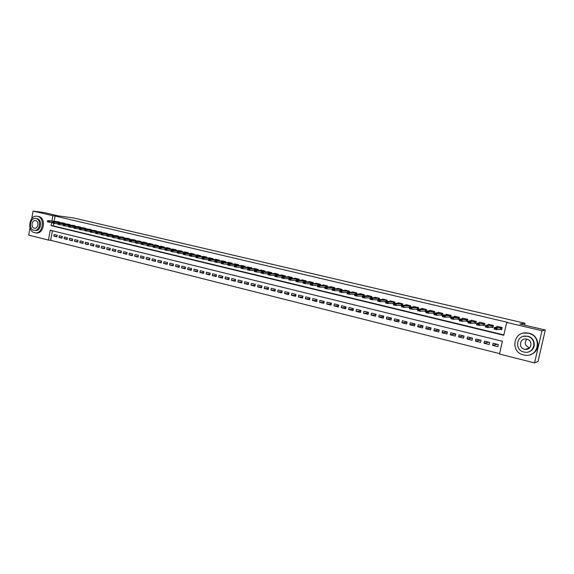 <?xml version="1.0" encoding="UTF-8"?>
<svg xmlns="http://www.w3.org/2000/svg" width="574" height="574" viewBox="0 0 574 574"><rect width="100%" height="100%" fill="white"/><g stroke="black" fill="none" stroke-linecap="round" stroke-linejoin="round"><path stroke-width="0.86" d="M31.699 218.68L33.084 211.089L44.212 212.581L58.541 215.939L73.314 217.89L525.002 323.262L519.872 324.037L545.3 329.993L538.039 361.448L534.552 362.912L499.495 354.058L502.401 341.257L50.232 230.231L48.417 240.083L28.7 235.103L30.02 227.864M52.406 230.762L50.648 240.291L499.595 353.613M50.648 240.291L48.417 240.083M59.524 222.633L59.624 222.081L56.489 221.664M64.683 223.867L64.783 223.308L61.626 222.891M69.877 225.116L69.978 224.549L66.799 224.125M75.108 226.371L75.216 225.797L72.008 225.374M80.382 227.634L80.489 227.053L77.26 226.622M85.684 228.904L85.799 228.316L82.548 227.885M91.036 230.188L91.144 229.593L87.872 229.155M96.418 231.473L96.532 230.877L93.232 230.439M101.842 232.779L101.957 232.169L98.635 231.731M107.309 234.084L107.424 233.475L104.073 233.03M112.813 235.405L112.927 234.788L109.555 234.336M118.359 236.732L118.474 236.108L115.08 235.656M123.941 238.074L124.063 237.442L120.64 236.983M129.566 239.423L129.688 238.784L126.244 238.325M135.234 240.786L135.364 240.133L131.884 239.674M140.946 242.156L141.075 241.496L137.573 241.03M146.7 243.534L146.829 242.867L143.371 242.041L143.299 242.4M152.497 244.926L152.627 244.251L149.14 243.419L149.075 243.778M158.338 246.325L158.467 245.643L154.958 244.804L154.887 245.17M164.221 247.738L164.358 247.042L160.82 246.203L160.749 246.569M170.148 249.166L170.284 248.456L166.718 247.609L166.647 247.975M176.125 250.594L176.261 249.884L172.674 249.023L172.595 249.396M182.145 252.043L182.281 251.319L178.665 250.458L178.593 250.831M188.207 253.5L188.351 252.761L184.706 251.893L184.634 252.273M194.321 254.971L194.471 254.225L190.79 253.342L190.719 253.73M200.477 256.449L200.627 255.688L196.925 254.806L196.853 255.193M206.69 257.941L206.841 257.174L203.11 256.284L203.031 256.671M212.947 259.448L213.097 258.666L209.338 257.769L209.259 258.164M219.246 260.962L219.412 260.166L215.616 259.261L215.537 259.663M225.604 262.49L225.769 261.679L221.944 260.768L221.865 261.177M232.011 264.033L232.176 263.208L228.323 262.289L228.244 262.698M238.461 265.583L238.633 264.75L234.752 263.825L234.666 264.234M244.969 267.154L245.141 266.3L241.231 265.367L241.145 265.784M251.527 268.732L251.706 267.864L247.76 266.924L247.674 267.348M258.142 270.325L258.322 269.443L254.347 268.496L254.26 268.919M264.808 271.925L264.987 271.028L260.983 270.074L260.89 270.505M271.524 273.547L271.71 272.636L267.671 271.667L267.584 272.105M278.297 275.183L278.49 274.25L274.415 273.274L274.322 273.719M285.12 276.826L285.321 275.879L281.21 274.896L281.124 275.348M292.008 278.49L292.209 277.522L288.069 276.532L287.976 276.984M298.946 280.162L299.154 279.172L294.979 278.182L294.885 278.641M305.942 281.856L306.157 280.844L301.946 279.839L301.852 280.306M312.995 283.563L313.217 282.523L308.97 281.511L308.869 281.985M320.113 285.278L320.335 284.223L316.052 283.204L315.951 283.678M327.28 287.014L327.51 285.931L323.198 284.905L323.097 285.393M334.513 288.765L334.75 287.66L330.402 286.62L330.294 287.115M341.81 290.537L342.047 289.396L337.663 288.356L337.555 288.851M349.164 292.317L349.408 291.154L344.988 290.1L344.881 290.609M356.583 294.118L356.834 292.927L352.371 291.857L352.264 292.374M364.06 295.933L364.325 294.706L359.826 293.637L359.711 294.161M371.608 297.77L371.873 296.507L367.338 295.423L367.224 295.962M379.213 299.621L379.493 298.322L374.915 297.232L374.793 297.777M386.883 301.486L387.177 300.152L382.557 299.054L382.435 299.614M394.625 303.373L394.926 302.003L390.27 300.891L390.141 301.458M402.431 305.282L402.74 303.868L398.04 302.742L397.918 303.323M410.31 307.212L410.625 305.741L405.89 304.615L405.761 305.21M418.252 309.156L418.582 307.642L413.804 306.502L413.667 307.112M425.628 309.551L420.369 309.752L420.039 311.252L417.592 310.663L417.922 309.171L423.088 308.805L426.59 309.637L425.628 309.551L425.305 311.022L426.26 311.122L426.604 309.551L421.782 308.403L421.646 309.027M432.071 313.017L434.253 313.54L434.705 311.481L429.84 310.326L429.696 310.957M440.251 314.975L442.418 315.492L442.87 313.433L437.962 312.263L437.819 312.916M448.509 316.956L450.655 317.465L451.114 315.399L446.163 314.215L446.012 314.889M456.839 318.95L458.97 319.46L459.43 317.379L454.436 316.188L454.278 316.877M465.249 320.966L467.358 321.469L467.824 319.381L462.78 318.175L462.622 318.886M473.737 322.997L475.817 323.492L476.291 321.397L471.204 320.184L471.039 320.916M482.296 325.049L484.363 325.544L484.836 323.435L479.699 322.208L479.527 322.968M490.935 327.115L492.98 327.603L493.461 325.487L488.273 324.253L488.101 325.042M497.199 344.278L492.614 345.376L497.823 346.674L498.304 344.551L493.095 343.259L492.614 345.376M488.761 342.183L483.997 343.23L489.156 344.515L489.636 342.405L484.47 341.121L483.997 343.23M480.402 340.117L475.451 341.099L480.567 342.377L481.041 340.274L475.925 339.004L475.451 341.099M472.108 338.057L466.985 338.99L472.058 340.253L472.531 338.165L467.458 336.909L466.985 338.99M463.892 336.027L458.597 336.902L463.627 338.158L464.086 336.07L459.064 334.829L458.597 336.902M455.727 334.011L450.289 334.836L455.268 336.077L455.727 333.996L450.748 332.762L450.289 334.836M447.419 332.037L442.045 332.784L446.981 334.011L447.44 331.944L442.504 330.724L442.045 332.784M439.189 330.079L433.879 330.746L438.773 331.966L439.225 329.914L434.331 328.701L433.879 330.746M431.031 328.134L425.786 328.737L430.636 329.942L431.088 327.89L426.238 326.692L425.786 328.737M422.952 326.197L417.764 326.735L422.572 327.933L423.016 325.896L418.209 324.705L417.764 326.735M414.937 324.281L409.814 324.755L414.571 325.939L415.016 323.908L410.252 322.732L409.814 324.755M407.002 322.366L401.929 322.796L406.65 323.966L407.088 321.949L402.367 320.78L401.929 322.796M399.131 320.471L394.116 320.844L398.794 322.014L399.231 319.998L394.553 318.843L394.116 320.844M391.332 318.592L386.367 318.922L391.009 320.077L391.439 318.068L386.797 316.92L386.367 318.922M383.597 316.719L378.689 317.006L383.289 318.154L383.719 316.152L379.12 315.018L378.689 317.006M375.934 314.861L371.077 315.112L375.633 316.245L376.063 314.258L371.5 313.124L371.077 315.112M368.336 313.017L363.521 313.232L368.049 314.358L368.472 312.378L363.945 311.259L363.521 313.232M360.802 311.187L356.038 311.366L360.522 312.486L360.946 310.512L356.461 309.4L356.038 311.366M353.333 309.372L348.619 309.522L353.06 310.627L353.484 308.661L349.035 307.564L348.619 309.522M345.928 307.571L341.257 307.686L345.67 308.783L346.079 306.832L341.673 305.734L341.257 307.686M338.581 305.777L333.96 305.87L338.33 306.961L338.746 305.009L334.369 303.926L333.96 305.87M331.298 304.005L326.728 304.069L331.062 305.146L331.471 303.208L327.13 302.132L326.728 304.069M324.08 302.24L319.553 302.283L323.851 303.352L324.253 301.422L319.955 300.353L319.553 302.283M316.92 300.489L312.435 300.511L316.697 301.572L317.099 299.65L312.837 298.588L312.435 300.511M309.824 298.753L305.375 298.753L309.601 299.807L310.003 297.884L305.777 296.837L305.375 298.753M302.785 297.031L298.38 297.009L302.57 298.057L302.964 296.141L298.774 295.108L298.38 297.009M295.797 295.323L291.434 295.28L295.596 296.32L295.99 294.412L291.829 293.386L291.434 295.28M288.873 293.623L284.546 293.565L288.672 294.591L289.066 292.697L284.941 291.678L284.546 293.565M282.006 291.944L277.716 291.865L281.812 292.884L282.2 290.996L278.11 289.985L277.716 291.865M275.19 290.272L270.942 290.179L275.003 291.19L275.391 289.31L271.33 288.306L270.942 290.179M268.431 288.607L264.227 288.507L268.252 289.511L268.632 287.639L264.607 286.641L264.227 288.507M261.73 286.964L257.561 286.849L261.55 287.839L261.931 285.974L257.941 284.984L257.561 286.849M255.086 285.328L250.946 285.199L254.906 286.189L255.287 284.331L251.326 283.348L250.946 285.199M248.485 283.707L244.388 283.57L248.32 284.546L248.693 282.695L244.761 281.719L244.388 283.57M241.941 282.099L237.88 281.949L241.776 282.917L242.149 281.073L238.253 280.105L237.88 281.949M235.455 280.507L231.422 280.342L235.29 281.303L235.663 279.466L231.796 278.505L231.422 280.342M229.012 278.921L225.015 278.742L228.854 279.703L229.22 277.866L225.381 276.919L225.015 278.742M222.626 277.342L218.665 277.163L222.468 278.11L222.834 276.288L219.024 275.341L218.665 277.163M216.283 275.785L212.358 275.592L216.133 276.532L216.498 274.716L212.717 273.776L212.358 275.592M209.991 274.236L206.102 274.035L209.847 274.968L210.206 273.159L206.461 272.227L206.102 274.035M203.756 272.7L199.888 272.485L203.612 273.411L203.971 271.61L200.247 270.691L199.888 272.485M197.564 271.172L193.732 270.957L197.42 271.875L197.779 270.074L194.084 269.163L193.732 270.957M191.415 269.658L187.619 269.428L191.278 270.347L191.637 268.553L187.971 267.649L187.619 269.428M185.316 268.151L181.549 267.922L185.187 268.826L185.538 267.046L181.901 266.142L181.549 267.922M179.267 266.659L175.529 266.422L179.138 267.319L179.49 265.547L175.881 264.65L175.529 266.422M173.262 265.181L169.56 264.937L173.14 265.827L173.484 264.054L169.904 263.172L169.56 264.937M167.307 263.71L163.626 263.459L167.178 264.341L167.522 262.583L163.97 261.701L163.626 263.459M161.394 262.246L157.742 261.995L161.272 262.87L161.61 261.113L158.087 260.244L157.742 261.995M155.525 260.797L151.902 260.539L155.403 261.414L155.741 259.663L152.246 258.795L151.902 260.539M149.699 259.362L146.112 259.096L149.584 259.965L149.922 258.214L146.442 257.36L146.112 259.096M143.916 257.934L140.357 257.661L143.801 258.522L144.139 256.786L140.687 255.932L140.357 257.661M138.176 256.513L134.646 256.241L138.069 257.095L138.399 255.365L134.976 254.512L134.646 256.241M132.479 255.107L128.978 254.834L132.372 255.674L132.702 253.952L129.308 253.112L128.978 254.834M126.832 253.708L123.353 253.428L126.725 254.268L127.055 252.553L123.683 251.713L123.353 253.428M121.214 252.323L117.763 252.036L121.114 252.876L121.437 251.161L118.093 250.329L117.763 252.036M115.647 250.946L112.224 250.659L115.546 251.484L115.869 249.776L112.547 248.958L112.224 250.659M110.115 249.582L106.721 249.288L110.014 250.113L110.337 248.413L107.044 247.595L106.721 249.288M104.626 248.219L101.254 247.932L104.533 248.743L104.848 247.05L101.576 246.239L101.254 247.932M99.18 246.877L95.829 246.576L99.08 247.387L99.402 245.701L96.152 244.89L95.829 246.576M93.77 245.536L90.448 245.234L93.677 246.038L93.993 244.359L90.764 243.555L90.448 245.234M88.396 244.208L85.103 243.907L88.303 244.703L88.618 243.024L85.418 242.235L85.103 243.907M83.065 242.888L79.793 242.587L82.972 243.376L83.287 241.704L80.109 240.915L79.793 242.587M77.77 241.575L74.527 241.274L77.684 242.056L77.992 240.391L74.835 239.609L74.527 241.274M72.518 240.276L69.289 239.968L72.424 240.75L72.733 239.093L69.597 238.31L69.289 239.968M67.294 238.985L64.094 238.676L67.208 239.451L67.517 237.794L64.403 237.026L64.094 238.676M62.114 237.701L58.935 237.392L62.028 238.16L62.336 236.51L59.244 235.749L58.935 237.392M57.185 235.24L54.121 234.479L53.812 236.115L56.883 236.883L57.185 235.24M51.66 222.475L51.079 225.625L503.764 335.273L506.684 322.43L507.509 322.323L55.126 216.039L54.135 221.377M53.784 223.293L53.303 225.883L503.843 334.922M499.653 329.203L501.676 329.691L502.164 327.56L496.933 326.319L496.747 327.137M423.956 311.072L426.016 311.567M415.92 309.149L417.822 309.601M407.949 307.241L409.7 307.657M400.049 305.346L401.656 305.727M392.221 303.467L393.678 303.818M384.458 301.608L385.771 301.924M376.766 299.764L377.936 300.044M369.139 297.942L370.165 298.186M361.577 296.127L362.467 296.342M354.072 294.333L354.832 294.512M346.639 292.553L347.263 292.697M339.27 290.788L339.758 290.903M331.959 289.031L332.324 289.124M524.579 325.135L525.002 323.262M545.3 329.993L541.971 330.724L534.552 362.912M33.084 211.089L52.901 215.745L51.918 221.105M55.126 216.039L52.901 215.745M506.684 322.43L541.971 330.724M53.303 225.883L51.079 225.625M56.97 236.431L53.812 236.115M498.017 326.577L497.931 326.958M500.356 329.089L501.741 329.426M502.157 327.589L497.098 328.113L496.747 329.677L494.085 329.038L494.436 327.474L498.304 326.9L498.06 326.584M496.058 328.644L494.723 328.321L495.993 328.902L497.098 328.113L494.436 327.474L494.723 328.321M501.791 329.196L496.747 329.677L495.993 328.902M494.085 329.038L494.666 328.579M529.659 347.815L529.307 347.744C525.023 345.713 524.184 342.843 526.781 339.141M523.531 354.926L525.253 355.227C539.015 357.222 542.193 335.883 528.503 333.243L527.319 333.02C513.407 330.595 509.719 352.041 523.531 354.926M530.563 354.545C541.088 351.568 539.775 335.202 528.869 333.157L523.481 333.121M523.71 336.299L527.807 336.278C535.772 337.792 536.568 349.781 528.826 351.776M523.875 352.006L525.059 352.214C535.004 353.706 537.35 338.294 527.463 336.364L526.552 336.192C516.528 334.484 513.924 349.946 523.875 352.006M526.824 339.148L526.207 339.033C519.757 337.957 518.107 347.916 524.507 349.229L525.246 349.358C531.66 350.341 533.203 340.404 526.824 339.148M528.094 348.468L528.618 348.64M34.526 232.692L34.928 232.779C42.799 234.515 45.439 217.811 37.511 216.362L37.238 216.305C29.353 214.489 26.612 231.135 34.526 232.692M35.545 232.843L36.062 232.893C43.918 234.63 46.566 217.955 38.645 216.506L37.862 216.384M36.506 218.565L37.095 218.651C42.806 219.706 40.883 231.731 35.222 230.468L34.605 230.404M33.895 230.303L34.175 230.361C39.843 231.623 41.766 219.577 36.054 218.522L35.839 218.479C30.164 217.173 28.191 229.184 33.895 230.303M35.667 220.617L35.523 220.588C31.864 219.756 30.601 227.498 34.282 228.208L34.447 228.244C38.106 229.062 39.348 221.306 35.667 220.617M489.385 324.518L489.299 324.884M491.667 327.008L493.037 327.338M493.446 325.537L488.259 325.996L487.907 327.553L485.267 326.922L485.618 325.365L489.428 324.525M487.211 326.52L485.891 326.204L487.154 326.778L488.259 325.996L485.618 325.365L485.891 326.204M493.095 327.101L487.907 327.553L487.154 326.778M485.267 326.922L485.834 326.463M483.05 324.949L484.42 325.279M484.822 323.499L479.491 323.901L479.147 325.451L476.535 324.819L476.879 323.277L480.869 322.488M478.443 324.418L477.138 324.109L478.386 324.676L479.491 323.901L476.879 323.277L477.138 324.109M484.478 325.035L479.147 325.451L478.386 324.676M476.535 324.819L477.08 324.367M474.519 322.904L475.882 323.234M476.276 321.469L470.816 321.827L470.472 323.363L467.882 322.746L468.226 321.203L472.395 320.464M469.762 322.337L468.47 322.028L469.704 322.595L470.816 321.827L468.226 321.203L468.47 322.028M475.918 322.983L470.472 323.363L469.704 322.595M467.882 322.746L468.413 322.287M466.066 320.88L467.415 321.203M467.803 319.46L462.214 319.768L461.869 321.297L459.308 320.687L459.645 319.151L463.993 318.462M461.159 320.278L459.874 319.969L461.101 320.536L462.214 319.768L459.645 319.151L459.874 319.969M467.458 320.959L461.869 321.297L461.101 320.536M459.308 320.687L459.817 320.227M455.677 316.568L459.415 317.465L453.69 317.731L453.352 319.252L450.812 318.642L451.15 317.121L455.569 316.776M457.686 318.879L459.028 319.194M452.635 318.233L451.365 317.931L452.577 318.491L453.69 317.731L451.15 317.121L451.365 317.931M459.078 318.957L453.352 319.252L452.577 318.491M450.812 318.642L451.308 318.183M447.419 314.602L451.099 315.478L445.245 315.707L444.907 317.228L442.389 316.618L442.726 315.104L447.325 314.796M449.377 316.891L450.712 317.207M444.19 316.209L442.927 315.908L444.132 316.461L445.245 315.707L442.726 315.104L442.927 315.908M450.762 316.97L444.907 317.228L444.132 316.461M442.389 316.618L442.87 316.159M441.148 314.918L442.475 315.234M439.239 312.651L442.855 313.512L436.879 313.705L436.541 315.219L434.052 314.617L434.382 313.11L439.232 312.565M435.824 314.2L434.568 313.906L435.766 314.459L436.879 313.705L434.382 313.11L434.568 313.906M442.525 315.004L436.541 315.219L435.766 314.459M434.052 314.617L434.518 314.157M432.99 312.966L434.31 313.282M431.124 310.721L434.683 311.567L428.584 311.718L428.254 313.225L425.786 312.629L426.116 311.13L431.131 310.634M427.53 312.213L426.288 311.919L427.472 312.464L428.584 311.718L426.116 311.13L426.288 311.919M434.36 313.052L428.254 313.225L427.472 312.464M425.786 312.629L426.231 312.17M424.904 311.029L426.073 311.309M419.307 310.247L418.08 309.953L419.257 310.498L420.369 309.752L417.922 309.171L411.902 309.3L409.47 308.719L409.8 307.226L415.131 306.817M425.305 311.022L420.039 311.252L419.257 310.498M418.08 309.953L417.922 309.171M417.592 310.663L418.03 310.204M416.889 309.113L417.879 309.35M411.163 308.295L409.951 308.001L411.106 308.539L412.225 307.808L411.902 309.3L411.106 308.539M415.124 306.903L418.561 307.721L412.225 307.808L409.8 307.226L409.951 308.001M409.47 308.719L409.893 308.252M410.604 305.849L404.153 305.877L403.831 307.363L401.427 306.781L401.75 305.296L407.174 305.174M408.946 307.205L409.757 307.406M403.091 306.358L401.886 306.071L403.034 306.609L404.153 305.877L401.75 305.296L401.886 306.071M409.793 307.255L403.831 307.363L403.034 306.609M401.427 306.781L401.836 306.315M401.068 305.325L401.707 305.476M402.718 303.969L396.153 303.962L395.838 305.44L393.448 304.866L393.771 303.388L399.353 303.302M395.091 304.442L393.893 304.155L395.034 304.686L396.153 303.962L393.771 303.388L393.893 304.155M401.735 305.346L395.838 305.44L395.034 304.686M393.448 304.866L393.843 304.399M394.898 302.111L388.225 302.06L387.909 303.538L385.549 302.972L385.864 301.493L391.597 301.443M393.262 303.452L393.735 303.567M387.163 302.541L385.979 302.254L387.106 302.785L388.225 302.06L385.864 301.493L385.979 302.254M393.757 303.459L387.909 303.538L387.106 302.785M385.549 302.972L385.922 302.498M387.149 300.267L380.368 300.18L380.053 301.651L377.714 301.085L378.022 299.621L383.956 299.384M379.299 300.654L378.13 300.374L379.249 300.898L380.368 300.18L378.022 299.621L378.13 300.374M385.843 301.601L380.053 301.651L379.249 300.898M377.714 301.085L378.072 300.618M379.464 298.437L372.583 298.315L372.268 299.779L369.943 299.219L370.259 297.762L376.329 297.569M371.507 298.789L370.345 298.509L371.457 299.032L372.583 298.315L370.259 297.762L370.345 298.509M377.993 299.764L372.268 299.779L371.457 299.032M369.943 299.219L370.295 298.753M371.852 296.622L364.856 296.471L364.547 297.928L362.244 297.375L362.553 295.919L368.766 295.768M363.787 296.937L362.632 296.658L363.737 297.181L364.856 296.471L362.553 295.919L362.632 296.658M370.216 297.942L364.547 297.928L363.737 297.181M362.244 297.375L362.581 296.901M364.296 294.828L357.2 294.641L356.892 296.091L354.61 295.538L354.919 294.096L361.268 293.981M356.131 295.101L354.99 294.828L356.081 295.345L357.2 294.641L354.919 294.096L354.99 294.828M362.51 296.134L356.892 296.091L356.081 295.345M354.61 295.538L354.94 295.072M356.813 293.041L349.616 292.826L349.308 294.268L347.048 293.723L347.349 292.281L353.835 292.209M348.54 293.285L347.413 293.013L348.49 293.522L349.616 292.826L347.349 292.281L347.413 293.013M354.868 294.34L349.308 294.268L348.49 293.522M347.048 293.723L347.356 293.249M349.387 291.276L342.09 291.025L341.788 292.46L339.543 291.922L339.851 290.487L346.459 290.451M341.021 291.477L339.894 291.212L340.97 291.721L342.09 291.025L339.851 290.487L339.894 291.212M347.292 292.561L341.788 292.46L340.97 291.721M339.543 291.922L339.844 291.449M342.025 289.518L334.635 289.239L334.333 290.666L332.109 290.135L332.411 288.708L339.155 288.708M333.559 289.691L332.446 289.425L333.508 289.927L334.635 289.239L332.411 288.708L332.446 289.425M339.779 290.796L334.333 290.666L333.508 289.927M332.109 290.135L332.396 289.662M334.721 287.782L327.237 287.466L326.943 288.894L324.733 288.363L325.035 286.943L331.901 286.978M326.161 287.918L325.063 287.653L326.111 288.155L327.237 287.466L325.035 286.943L325.063 287.653M332.339 289.045L326.943 288.894L326.111 288.155M324.733 288.363L325.013 287.89M327.481 286.06L319.905 285.716L319.61 287.136L317.422 286.613L317.723 285.192L324.719 285.264M318.828 286.161L317.738 285.902L318.785 286.397L319.905 285.716L317.723 285.192L317.738 285.902M324.956 287.309L319.61 287.136L318.785 286.397M317.422 286.613L317.687 286.139M320.306 284.352L312.636 283.972L312.342 285.386L310.175 284.869L310.469 283.456L317.587 283.57M311.56 284.417L310.477 284.159L311.51 284.654L312.636 283.972L310.469 283.456L310.477 284.159M317.637 285.579L312.342 285.386L311.51 284.654M310.175 284.869L310.426 284.395M313.189 282.652L305.433 282.25L305.138 283.656L302.986 283.14L303.28 281.734L310.52 281.884M304.349 282.688L303.273 282.43L304.306 282.925L305.433 282.25L303.28 281.734L303.273 282.43M310.383 283.865L305.138 283.656L304.306 282.925M302.986 283.14L303.23 282.666M306.129 280.973L298.279 280.543L297.992 281.942L295.861 281.432L296.148 280.033L303.502 280.212M297.203 280.98L296.134 280.722L297.153 281.21L298.279 280.543L296.148 280.033L296.134 280.722M303.187 282.171L297.992 281.942L297.153 281.21M295.861 281.432L296.091 280.959M299.126 279.308L291.197 278.842L290.903 280.241L288.794 279.732L289.081 278.34L296.55 278.555M290.114 279.28L289.059 279.021L290.071 279.509L291.197 278.842L289.081 278.34L289.059 279.021M296.055 280.485L290.903 280.241L290.071 279.509M288.794 279.732L289.009 279.258M292.18 277.651L284.166 277.163L283.879 278.555L281.784 278.053L282.071 276.661L289.655 276.912M283.09 277.594L282.035 277.342L283.039 277.823L284.166 277.163L282.071 276.661L282.035 277.342M288.98 278.813L283.879 278.555L283.039 277.823M281.784 278.053L281.992 277.572M285.292 276.008L277.192 275.491L276.912 276.876L274.831 276.381L275.111 274.996L282.81 275.276M276.116 275.922L275.075 275.671L276.065 276.151L277.192 275.491L275.111 274.996L275.075 275.671M281.963 277.149L276.912 276.876L276.065 276.151M274.831 276.381L275.025 275.9M278.462 274.386L270.282 273.841L269.995 275.219L267.936 274.724L268.216 273.346L276.022 273.662M269.199 274.264L268.173 274.02L269.156 274.494L270.282 273.841L268.216 273.346L268.173 274.02M275.011 275.506L269.995 275.219L269.156 274.494M267.936 274.724L268.123 274.25M271.681 272.772L263.423 272.198L263.143 273.576L261.098 273.081L261.378 271.71L269.292 272.054M262.347 272.621L261.321 272.377L262.296 272.851L263.423 272.198L261.378 271.71L261.321 272.377M268.108 273.87L263.143 273.576L262.296 272.851M261.098 273.081L261.278 272.607M264.958 271.165L256.628 270.569L256.348 271.94L254.318 271.452L254.598 270.089L262.612 270.462M255.545 270.993L254.526 270.749L255.502 271.222L256.628 270.569L254.598 270.089L254.526 270.749M261.27 272.248L256.348 271.94L255.502 271.222M254.318 271.452L254.483 270.978M258.293 269.579L249.884 268.955L249.604 270.325L247.595 269.837L247.868 268.474L255.99 268.883M248.8 269.378L247.796 269.134L248.757 269.601L249.884 268.955L247.868 268.474L247.796 269.134M254.483 270.641L249.604 270.325L248.757 269.601M247.595 269.837L247.746 269.364M251.677 268.001L243.189 267.355L242.917 268.718L240.922 268.237L241.195 266.881L249.417 267.319M242.113 267.771L241.109 267.534L242.063 268.001L243.189 267.355L241.195 266.881L241.109 267.534M247.753 269.048L242.917 268.718L242.063 268.001M240.922 268.237L241.066 267.757M245.112 266.444L236.553 265.769L236.28 267.125L234.3 266.645L234.572 265.296L242.895 265.762M235.476 266.178L234.486 265.941L235.426 266.408L236.553 265.769L234.572 265.296L234.486 265.941M241.08 267.462L236.28 267.125L235.426 266.408M234.3 266.645L234.436 266.171M238.605 264.887L229.973 264.198L229.7 265.54L227.742 265.073L228.007 263.724L236.431 264.227M228.89 264.6L227.907 264.37L228.847 264.829L229.973 264.198L228.007 263.724L227.907 264.37M234.457 265.891L229.7 265.54L228.847 264.829M227.742 265.073L227.864 264.592M232.147 263.351L223.444 262.634L223.178 263.975L221.227 263.509L221.492 262.167L230.009 262.691M222.36 263.036L221.385 262.806L222.317 263.265L223.444 262.634L221.492 262.167L221.385 262.806M227.885 264.327L223.178 263.975L222.317 263.265M221.227 263.509L221.342 263.028M225.74 261.823L216.965 261.084L216.699 262.418L214.769 261.959L215.035 260.618L223.645 261.177M215.889 261.486L214.92 261.256L215.838 261.708L216.965 261.084L215.035 260.618L214.92 261.256M221.37 262.784L216.699 262.418L215.838 261.708M214.769 261.959L214.877 261.479M219.383 260.309L210.543 259.541L210.278 260.876L208.362 260.417L208.627 259.089L217.324 259.67M209.46 259.943L208.498 259.713L209.417 260.166L210.543 259.541L208.627 259.089L208.498 259.713M214.906 261.249L210.278 260.876L209.417 260.166M208.362 260.417L208.455 259.936M206.812 257.317L197.843 256.506L197.578 257.826L203.038 258.637L202.134 258.192L202.263 257.561L211.06 258.178M213.069 258.809L204.165 258.02L203.906 259.348L202.005 258.888L202.091 258.408M208.498 259.721L203.906 259.348L203.038 258.637M202.263 257.561L204.165 258.02L203.088 258.415M195.82 256.671L196.717 257.123L195.82 256.671L195.956 256.054L204.839 256.693M195.956 256.054L197.843 256.506L196.76 256.901M196.717 257.123L197.578 257.826L195.691 257.374L195.77 256.894M189.549 255.172L190.446 255.617L189.549 255.172L189.693 254.555L198.669 255.222M200.599 255.839L191.565 255.007L191.307 256.32L189.434 255.875L189.506 255.394M195.813 256.707L191.307 256.32L190.446 255.617M189.693 254.555L191.565 255.007L190.489 255.394M183.336 253.679L184.218 254.124L183.336 253.679L183.486 253.069L192.541 253.765M194.442 254.368L185.345 253.514L185.086 254.827L183.228 254.382L183.293 253.902M189.542 255.222L185.086 254.827L184.218 254.124M183.486 253.069L185.345 253.514L184.261 253.902M177.165 252.201L178.04 252.646L177.165 252.201L177.323 251.599L186.464 252.316M188.322 252.912L179.167 252.036L178.909 253.342L177.065 252.904L177.122 252.424M183.321 253.737L178.909 253.342L178.04 252.646M177.323 251.599L179.167 252.036L178.083 252.424M171.045 250.738L171.913 251.175L171.045 250.738L171.21 250.135L180.43 250.874M182.252 251.462L173.039 250.573L172.781 251.871L170.952 251.434L171.002 250.953M177.151 252.273L172.781 251.871L171.913 251.175M171.21 250.135L173.039 250.573L171.956 250.953M164.968 249.281L165.836 249.712L164.968 249.281L165.14 248.678L174.446 249.446M176.232 250.027L166.955 249.116L166.704 250.415L164.889 249.977L164.925 249.496M171.023 250.816L166.704 250.415L165.836 249.712M165.14 248.678L166.955 249.116L165.879 249.496M158.941 247.839L159.802 248.269L158.941 247.839L159.12 247.243L168.505 248.033M170.256 248.607L160.921 247.674L160.67 248.965L158.869 248.535L158.898 248.054M164.953 249.367L160.67 248.965L159.802 248.269M159.12 247.243L160.921 247.674L159.845 248.054M152.964 246.404L153.81 246.834L152.964 246.404L153.15 245.808L162.607 246.626M164.329 247.193L154.937 246.239L154.686 247.53L152.899 247.1L152.921 246.619M158.919 247.932L154.686 247.53L153.81 246.834M153.15 245.808L154.937 246.239L153.854 246.619M147.023 244.983L147.87 245.407L147.023 244.983L147.224 244.395L156.759 245.234M158.438 245.787L148.996 244.818L148.745 246.103L146.973 245.672L146.987 245.191M152.942 246.511L148.745 246.103L147.87 245.407M147.224 244.395L148.996 244.818L147.913 245.191M141.139 243.57L141.979 243.993L141.139 243.57L141.34 242.989L150.948 243.85M152.598 244.395L143.098 243.405L142.854 244.682L141.089 244.259L141.096 243.778M147.001 245.098L142.854 244.682L141.979 243.993M141.34 242.989L143.098 243.405L142.015 243.778M135.292 242.171L136.124 242.587L135.292 242.171L135.5 241.589L145.186 242.472M146.8 243.017L137.243 242.006L136.999 243.283L135.256 242.859L135.249 242.379M141.111 243.699L136.999 243.283L136.124 242.587M135.5 241.589L137.243 242.006L136.167 242.379M129.494 240.779L130.32 241.195L129.494 240.779L129.702 240.205L139.468 241.109M141.046 241.647L131.439 240.614L131.195 241.884L129.459 241.467L129.451 240.987M135.263 242.3L131.195 241.884L130.32 241.195M129.702 240.205L131.439 240.614L130.355 240.987M123.733 239.394L124.558 239.817L123.733 239.394L123.955 238.827L133.785 239.76M135.335 240.284L125.677 239.236L125.433 240.499L123.711 240.09L123.697 239.609M129.466 240.922L125.433 240.499L124.558 239.817M123.955 238.827L125.677 239.236L124.594 239.602M118.022 238.031L118.832 238.44L118.022 238.031L118.244 237.457L128.145 238.411M129.659 238.935L119.952 237.866L119.715 239.128L118.007 238.719L117.979 238.239M123.704 239.552L119.715 239.128L118.832 238.44M118.244 237.457L119.952 237.866L118.875 238.232M112.353 236.667L113.157 237.084L112.353 236.667L112.583 236.108L122.549 237.076M124.034 237.593L114.276 236.51L114.039 237.765L112.346 237.356L112.31 236.875M117.993 238.188L114.039 237.765L113.157 237.084M112.583 236.108L114.276 236.51L113.2 236.868M106.721 235.318L107.525 235.727L106.721 235.318L106.958 234.759L116.996 235.756M118.445 236.258L108.644 235.161L108.407 236.409L106.721 236.007L106.685 235.527M112.317 236.832L108.407 236.409L107.525 235.727M106.958 234.759L108.644 235.161L107.568 235.519M101.139 233.977L101.935 234.386L101.139 233.977L101.383 233.424L111.478 234.443M112.899 234.938L103.047 233.826L102.811 235.067L101.146 234.666L101.096 234.185M106.692 235.491L102.811 235.067L101.935 234.386M101.383 233.424L103.047 233.826L101.971 234.178M95.593 232.649L96.382 233.058L95.593 232.649L95.844 232.097L106.003 233.137M107.395 233.625L97.501 232.492L97.264 233.74L95.607 233.338L95.549 232.857M101.103 234.163L97.264 233.74L96.382 233.058M95.844 232.097L97.501 232.492L96.418 232.85M90.089 231.329L90.871 231.738L90.089 231.329L90.34 230.784L100.572 231.839M101.928 232.327L91.983 231.179L91.754 232.413L90.111 232.018L90.046 231.537L84.651 230.705L84.586 230.224L85.44 230.217L80.855 229.794L79.234 229.406L79.162 228.926L80.008 228.918L75.467 228.502L73.859 228.115L73.781 227.634L74.62 227.627L70.114 227.218L68.521 226.83L68.435 226.357L69.267 226.343L64.805 225.941L63.219 225.56L63.126 225.08L63.958 225.065L63.126 225.08M95.557 232.836L91.754 232.413L90.871 231.738M90.34 230.784L91.983 231.179L90.907 231.53M84.622 230.023L84.88 229.478L95.176 230.554M96.504 231.028L86.516 229.865L86.287 231.1L85.404 230.425M84.88 229.478L86.516 229.865L85.44 230.217M79.198 228.725L79.463 228.179L89.817 229.277M91.115 229.744L81.085 228.567L80.855 229.794L79.973 229.119M79.463 228.179L81.085 228.567L80.008 228.918M73.816 227.433L74.089 226.895L84.5 228.007M85.77 228.474L75.696 227.275L75.467 228.502L74.584 227.828M74.089 226.895L75.696 227.275L74.62 227.627M68.471 226.149L68.744 225.618L79.219 226.752M80.46 227.204L70.344 225.998L70.114 227.218L69.232 226.543M68.744 225.618L70.344 225.998L69.267 226.343M63.162 224.879L63.449 224.348L73.974 225.503M75.187 225.948L65.034 224.728L64.805 225.941L63.922 225.273M63.449 224.348L65.034 224.728L63.958 225.065M57.895 223.616L58.648 224.004L57.895 223.616L58.182 223.085L68.772 224.262M69.949 224.699L59.761 223.465L59.531 224.678L57.96 224.298L57.859 223.817M63.133 225.101L59.531 224.678L58.648 224.004M58.182 223.085L59.761 223.465L58.684 223.803M52.665 222.36L53.411 222.748L52.665 222.36L52.959 221.837L63.599 223.028M64.754 223.465L54.523 222.21L54.3 223.415L52.736 223.042L52.629 222.561M57.866 223.846L54.3 223.415L53.411 222.748M52.959 221.837L54.523 222.21L53.447 222.547M47.477 221.119L48.216 221.507L47.477 221.119L47.771 220.595L58.469 221.801M59.596 222.231L49.321 220.968L49.099 222.167L47.549 221.801L47.434 221.32M52.636 222.597L49.099 222.167L48.216 221.507M47.771 220.595L49.321 220.968L48.252 221.306M500.923 327.524L500.571 329.053M501.016 327.532L500.664 329.06M502.013 327.618L498.089 326.685M492.234 325.458L491.889 326.979M492.327 325.458L491.983 326.979M493.339 325.551L489.45 324.626M483.631 323.406L483.286 324.92M483.724 323.406L483.387 324.92M484.743 323.499L480.89 322.581M475.1 321.368L474.763 322.882M475.2 321.375L474.863 322.882M476.226 321.469L472.409 320.557M466.655 319.352L466.318 320.859M466.755 319.359L466.418 320.859M467.788 319.46L464.007 318.556M458.282 317.357L457.944 318.85M458.382 317.365L458.045 318.857M449.98 315.377L449.65 316.87M450.081 315.384L449.751 316.87M441.75 313.418L441.428 314.896M441.858 313.418L441.528 314.904M433.6 311.474L433.277 312.945M433.707 311.474L433.384 312.952M425.521 309.544L425.198 311.015M417.513 307.635L417.19 309.099M417.621 307.642L417.298 309.106M409.571 305.741L409.255 307.198M409.678 305.748L409.362 307.205M410.611 305.827L407.224 305.016M401.7 303.861L401.384 305.318M401.814 303.868L401.499 305.325M402.726 303.947L399.389 303.151M393.9 302.003L393.585 303.452M394.015 302.01L393.699 303.459M394.905 302.082L391.633 301.3M386.166 300.159L385.879 301.493M386.28 300.166L385.993 301.493M387.156 300.238L383.934 299.47M378.496 298.329L378.216 299.621M378.61 298.337L378.338 299.621M379.471 298.401L376.307 297.648M370.897 296.514L370.625 297.762M371.012 296.528L370.747 297.762M371.859 296.586L368.738 295.847M363.356 294.72L363.098 295.926M363.478 294.727L363.22 295.926M364.303 294.785L361.24 294.06M355.88 292.934L355.636 294.103M356.002 292.948L355.758 294.103M356.82 293.005L353.806 292.288M348.475 291.169L348.231 292.302M348.59 291.176L348.353 292.302M349.394 291.233L346.431 290.523M341.128 289.418L340.891 290.509M341.25 289.425L341.013 290.516M342.032 289.475L339.119 288.787M333.838 287.682L333.616 288.744M333.96 287.689L333.738 288.744M334.735 287.739L331.865 287.057M326.613 285.952L326.398 286.986M326.735 285.967L326.52 286.993M327.496 286.01L324.676 285.343M319.445 284.245L319.237 285.249M319.575 284.259L319.366 285.249M320.314 284.302L317.544 283.642M312.342 282.552L312.141 283.527M312.471 282.566L312.27 283.527M313.196 282.602L310.469 281.956M305.296 280.873L305.095 281.82M305.425 280.887L305.224 281.82M306.136 280.923L303.459 280.284M298.308 279.201L298.114 280.126M298.437 279.215L298.243 280.134M299.133 279.251L296.5 278.627M291.37 277.551L291.19 278.447M291.506 277.565L291.319 278.455M292.195 277.594L289.605 276.977M284.496 275.915L284.317 276.783M284.625 275.922L284.453 276.79M285.307 275.951L282.76 275.348M277.68 274.286L277.5 275.133M277.809 274.3L277.637 275.14M278.469 274.322L275.972 273.726M270.914 272.672L270.741 273.497M271.043 272.686L270.878 273.511M271.696 272.707L269.235 272.126M264.205 271.072L264.04 271.882M264.334 271.086L264.169 271.889M264.973 271.107L262.555 270.533M257.547 269.486L257.382 270.275M257.683 269.5L257.518 270.282M258.307 269.515L255.925 268.948M250.938 267.907L250.788 268.682M251.075 267.922L250.924 268.689M251.692 267.943L249.353 267.384M244.388 266.343L244.237 267.097M244.524 266.358L244.373 267.111M245.127 266.372L242.831 265.827M237.894 264.793L237.744 265.532M238.031 264.808L237.88 265.54M238.619 264.822L236.366 264.284M231.444 263.258L231.3 263.975M231.58 263.272L231.437 263.99M232.161 263.287L229.944 262.756M225.044 261.73L224.908 262.433M225.187 261.751L225.044 262.447M225.754 261.758L223.573 261.235M218.701 260.216L218.565 260.905M218.838 260.237L218.701 260.919M219.39 260.237L217.252 259.728M212.402 258.716L212.265 259.391M212.545 258.731L212.409 259.398M213.083 258.738L210.981 258.235M206.152 257.224L206.023 257.884M206.296 257.245L206.166 257.898M206.827 257.245L204.76 256.75M199.953 255.746L199.824 256.391M200.096 255.767L199.967 256.406M200.613 255.76L198.59 255.279M193.804 254.282L193.675 254.913M193.947 254.296L193.818 254.928M194.457 254.296L192.462 253.823M187.698 252.825L187.576 253.443M187.842 252.84L187.72 253.457M188.337 252.84L186.385 252.373M181.635 251.376L181.52 251.986M181.779 251.398L181.664 252M182.267 251.39L180.351 250.931M175.622 249.948L175.508 250.537M175.773 249.963L175.651 250.551M176.247 249.955L174.36 249.503M169.66 248.52L169.545 249.102M169.804 248.542L169.689 249.116M170.27 248.528L168.419 248.09M163.733 247.107L163.626 247.681M163.884 247.129L163.769 247.695M164.343 247.114L162.521 246.684M157.857 245.708L157.75 246.268M158.008 245.729L157.9 246.282M158.453 245.715L156.666 245.285M152.024 244.316L151.916 244.868M152.175 244.337L152.067 244.883M152.612 244.316L150.862 243.9M146.234 242.938L146.133 243.476M146.384 242.953L146.284 243.491M146.815 242.938L145.093 242.529M140.494 241.568L140.386 242.099M140.637 241.582L140.537 242.113M141.06 241.568L139.367 241.159M134.79 240.205L134.689 240.728M134.94 240.226L134.84 240.743M135.349 240.205L133.692 239.81M129.128 238.856L129.028 239.365M129.279 238.877L129.179 239.38M129.674 238.849L128.052 238.461M123.503 237.514L123.41 238.016M123.654 237.536L123.561 238.031M124.049 237.507L122.456 237.127M117.928 236.187L117.835 236.682M118.079 236.208L117.986 236.696M118.459 236.179L116.895 235.806M112.389 234.866L112.296 235.347M112.54 234.888L112.454 235.369M112.913 234.852L111.378 234.486M106.893 233.553L106.8 234.027M107.044 233.575L106.958 234.048M107.41 233.539L105.903 233.18M101.433 232.255L101.347 232.721M101.591 232.269L101.498 232.735M101.942 232.24L100.472 231.889M96.016 230.956L95.93 231.422M96.174 230.978L96.088 231.437M96.518 230.949L95.069 230.597M90.642 229.679L90.556 230.131M90.792 229.7L90.706 230.145M91.13 229.665L89.709 229.32M85.296 228.402L85.217 228.847M85.454 228.423L85.368 228.868M85.784 228.387L84.392 228.057M79.994 227.139L79.915 227.577M80.152 227.161L80.073 227.598M80.475 227.117L79.112 226.795M74.735 225.883L74.649 226.314M74.885 225.905L74.807 226.335M75.201 225.862L73.867 225.546M69.504 224.635L69.425 225.058M69.662 224.656L69.583 225.08M69.971 224.613L68.658 224.305M64.317 223.401L64.238 223.817M64.475 223.422L64.396 223.838M64.769 223.379L63.484 223.071M59.165 222.167L59.086 222.583M59.323 222.188L59.244 222.604M59.61 222.145L58.354 221.844M529.4 348.059L525.246 349.358M527.319 333.02L527.693 332.942M36.887 218.608L35.839 218.479M37.238 216.305L38.372 216.448"/></g></svg>
